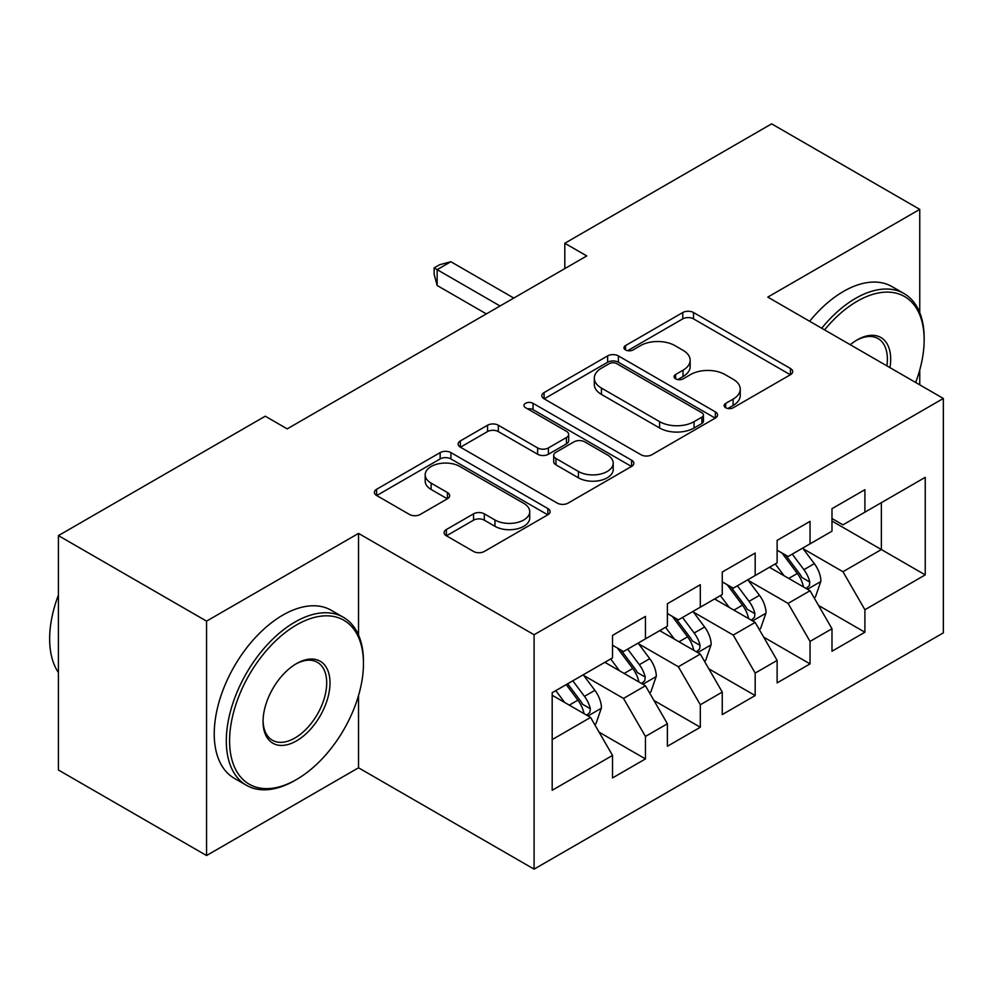 <?xml version="1.0" encoding="UTF-8"?>
<svg xmlns="http://www.w3.org/2000/svg" width="993" height="993" viewBox="0 0 993 993"><rect width="100%" height="100%" fill="white"/><g stroke="black" fill="none" stroke-linecap="round" stroke-linejoin="round"><path stroke-width="1.49" d="M725.697 407.738A5.325 3.078 0 0 0 733.244 407.738L790.453 374.709A7.621 4.394 0 0 0 792.687 371.605A7.621 4.394 0 0 0 790.453 368.49L693.524 312.534A7.621 4.394 0 0 0 682.762 312.534L625.54 345.564A5.325 3.078 0 0 0 623.976 347.736A5.325 3.078 0 0 0 625.54 349.921A5.325 3.078 0 0 0 633.075 349.921L640.485 345.638A24.366 14.076 0 0 1 674.955 345.638L683.023 350.306A24.366 14.076 0 0 1 690.16 360.248A24.366 14.076 0 0 1 683.023 370.203L675.625 374.473A5.325 3.078 0 0 0 674.061 376.657A5.325 3.078 0 0 0 675.625 378.829A5.325 3.078 0 0 0 683.159 378.829L690.569 374.56A24.366 14.076 0 0 1 725.027 374.56L733.107 379.214A24.366 14.076 0 0 1 740.244 389.169A24.366 14.076 0 0 1 733.107 399.112L725.697 403.394A5.325 3.078 0 0 0 724.145 405.566A5.325 3.078 0 0 0 725.697 407.738L725.697 403.394M446.353 529.542A7.621 4.394 0 0 0 444.119 532.645A7.621 4.394 0 0 0 446.353 535.761L473.549 551.463A7.621 4.394 0 0 0 484.323 551.463L547.863 514.771A7.621 4.394 0 0 0 550.097 511.668A7.621 4.394 0 0 0 547.863 508.553L450.934 452.597A7.621 4.394 0 0 0 440.16 452.597L376.62 489.276A7.621 4.394 0 0 0 374.386 492.391A7.621 4.394 0 0 0 376.62 495.495L409.464 514.461A7.621 4.394 0 0 0 420.238 514.461L447.433 498.759A7.621 4.394 0 0 0 449.655 495.656A7.621 4.394 0 0 0 447.433 492.54L431.136 483.144A20.369 11.767 0 0 1 425.178 474.815A20.369 11.767 0 0 1 437.752 463.954A20.369 11.767 0 0 1 459.945 466.499L523.758 503.352A20.369 11.767 0 0 1 529.728 511.668A20.369 11.767 0 0 1 517.154 522.529A20.369 11.767 0 0 1 494.948 519.984L484.323 513.84A7.621 4.394 0 0 0 473.549 513.84L446.353 529.542L446.353 535.761M358.523 635.024L358.523 533.402L206.556 621.134L58.426 535.612L265.255 416.204L287.2 428.877L586.751 255.933L564.806 243.26L564.806 268.606M358.523 533.402L534.085 634.75L943.35 398.466L943.35 632.864L534.085 869.148L534.085 634.75M919.754 312.634L919.754 209.374L767.788 297.106L943.35 398.466M919.754 209.374L771.635 123.852L564.806 243.26M641.019 454.769A7.621 4.394 0 0 0 651.793 454.769L715.332 418.078A7.621 4.394 0 0 0 717.567 414.975A7.621 4.394 0 0 0 715.332 411.859L618.403 355.904A7.621 4.394 0 0 0 607.629 355.904L544.09 392.583A7.621 4.394 0 0 0 541.855 395.698A7.621 4.394 0 0 0 544.09 398.801L641.019 454.769M527.643 408.893A5.325 3.078 0 0 1 533.055 409.65L533.055 403.319L631.598 460.206A7.621 4.394 0 0 1 633.832 463.321A7.621 4.394 0 0 1 631.598 466.425L568.058 503.116A7.621 4.394 0 0 1 557.284 503.116L460.355 447.148L460.355 440.929A7.621 4.394 0 0 0 458.121 444.045A7.621 4.394 0 0 0 460.355 447.148M460.355 440.929L487.551 425.227A7.621 4.394 0 0 1 498.312 425.227L537.635 447.93A7.621 4.394 0 0 0 548.397 447.93L566.444 437.516A7.621 4.394 0 0 0 568.666 434.4A7.621 4.394 0 0 0 566.444 431.297L525.508 407.664A5.325 3.078 0 0 1 523.956 405.492A5.325 3.078 0 0 1 527.246 402.649A5.325 3.078 0 0 1 533.055 403.319M831.985 521.052L881.362 549.551L881.362 502.681L925.24 477.335L864.903 512.177L864.903 489.686L831.985 508.689L831.985 531.181L810.04 543.854L810.04 521.362L777.122 540.366L777.122 562.857L755.176 575.53L755.176 553.039L722.259 572.042L722.259 594.534L700.313 607.195L700.313 584.716L667.395 603.719L667.395 626.211L645.45 638.871L645.45 616.38L612.532 635.396L612.532 657.875L552.182 692.717L552.182 790.279L612.532 755.437L590.587 717.43L552.182 695.261M925.24 477.335L925.24 574.897L864.903 609.739L842.958 571.732L803.176 548.757M818.542 605.457L864.903 632.231L864.903 609.739M864.903 632.231L831.985 651.234L831.985 628.743L810.04 641.416L788.094 603.396L748.312 580.433M763.679 637.134L810.04 663.895L810.04 641.416M810.04 663.895L777.122 682.899L777.122 660.419L755.176 673.08L733.231 635.073L693.449 612.11M708.816 668.81L755.176 695.572L755.176 673.08M755.176 695.572L722.259 714.575L722.259 692.084L700.313 704.757L678.368 666.75L638.586 643.787M653.953 700.487L700.313 727.248L700.313 704.757M700.313 727.248L667.395 746.252L667.395 723.76L645.45 736.434L623.505 698.427L583.735 675.463M599.089 732.151L645.45 758.925L645.45 736.434M645.45 758.925L612.532 777.929L612.532 755.437M612.532 645.214L623.505 651.545L645.45 638.871M552.182 739.599L590.587 717.43M667.395 613.537L678.368 619.868L700.313 607.195M623.505 698.427L645.45 685.753L604.849 662.319M667.395 723.76L645.45 685.753M722.259 581.861L733.231 588.191L755.176 575.53M678.368 666.75L700.313 654.077L659.712 630.642M722.259 692.084L700.313 654.077M777.122 550.184L788.094 556.527L810.04 543.854M733.231 635.073L755.176 622.4L714.575 598.965M777.122 660.419L755.176 622.4M831.985 518.507L842.958 524.85L864.903 512.177M788.094 603.396L810.04 590.736L769.438 567.288M831.985 628.743L810.04 590.736M58.426 535.612L58.426 770.009L206.556 855.532L358.523 767.788L534.085 869.148M206.556 621.134L206.556 855.532M919.754 384.85L919.754 369.93M842.958 571.732L881.362 549.551L925.24 574.897M358.523 767.788L358.523 695.572M727.832 408.495L733.107 405.454A24.366 14.076 0 0 0 740.244 395.499L740.244 389.169M690.16 360.248L690.16 366.591A24.366 14.076 0 0 1 683.023 376.533L677.747 379.587M790.354 374.771L693.524 318.865A7.621 4.394 0 0 0 682.762 318.865L627.675 350.666M715.233 418.14L618.403 362.234A7.621 4.394 0 0 0 607.629 362.234L544.189 398.863M701.877 417.147A5.325 3.078 0 0 0 703.441 414.975A5.325 3.078 0 0 0 701.877 412.79L616.79 363.674A5.325 3.078 0 0 0 609.255 363.674L601.448 368.18A24.366 14.076 0 0 0 594.311 378.134A24.366 14.076 0 0 0 601.448 388.077L659.6 421.653A24.366 14.076 0 0 0 694.07 421.653L701.877 417.147L701.877 423.49A5.325 3.078 0 0 0 703.441 421.305L703.441 414.975M594.311 378.134L594.311 384.465A24.366 14.076 0 0 0 601.448 394.42L601.448 388.077M701.877 423.49L694.07 427.995A24.366 14.076 0 0 1 659.6 427.995L601.448 394.42M460.454 447.21L487.551 431.57L487.551 425.227M568.666 434.4L568.666 440.743A7.621 4.394 0 0 1 566.444 443.846L548.397 454.26A7.621 4.394 0 0 1 537.635 454.26L498.312 431.57A7.621 4.394 0 0 0 487.551 431.57M533.055 409.65L631.498 466.487M578.423 471.476A20.369 11.767 0 0 0 600.616 474.033A20.369 11.767 0 0 0 613.202 463.16A20.369 11.767 0 0 0 607.232 454.844L584.753 441.86A7.621 4.394 0 0 0 573.979 441.86L555.943 452.287A7.621 4.394 0 0 0 553.709 455.39A7.621 4.394 0 0 0 555.943 458.493L578.423 471.476L578.423 477.819A20.369 11.767 0 0 0 600.616 480.364A20.369 11.767 0 0 0 613.202 469.503L613.202 463.16M553.709 455.39L553.709 461.72A7.621 4.394 0 0 0 555.943 464.836L555.943 458.493M578.423 477.819L555.943 464.836M529.728 511.668L529.728 517.998A20.369 11.767 0 0 1 517.154 528.859A20.369 11.767 0 0 1 494.948 526.315L484.323 520.171A7.621 4.394 0 0 0 473.549 520.171L446.453 535.823M425.178 474.815L425.178 481.158A20.369 11.767 0 0 0 431.136 489.475L431.136 483.144M447.334 498.821L431.136 489.475M547.764 514.833L450.934 458.927A7.621 4.394 0 0 0 440.16 458.927L376.719 495.557M814.099 597.761L815.414 597.004L820.901 581.166A20.555 11.866 -120 0 0 814.334 563.652L802.679 548.099M784.11 575.766L775.248 563.937M771.102 568.257L770.096 566.904M806.167 588.489L809.345 585.634L809.791 582.047A20.555 11.866 -120 0 0 803.908 569.672L792.253 554.119M785.6 555.087L799.998 574.302A10.476 6.045 60 0 1 801.897 577.479L809.791 582.047M781.987 553.002L797.329 573.47A20.555 11.866 60 0 1 803.213 585.845L803.635 587.037M500.062 305.981L437.143 269.649L450.859 261.73L513.778 298.061M486.347 313.9L437.143 285.488L437.143 269.649L434.127 267.911L439.614 264.734L450.859 261.73M437.143 285.488L434.127 274.242L434.127 267.911M759.235 629.438L760.551 628.681L766.037 612.842A20.555 11.866 -120 0 0 759.471 595.328L747.816 579.775M729.247 607.431L720.384 595.614M716.251 599.933L715.233 598.58M751.304 620.166L754.481 617.298L754.928 613.711A20.555 11.866 -120 0 0 749.045 601.348L737.389 585.796M730.736 586.764L745.135 605.978A10.476 6.045 60 0 1 747.034 609.156L754.928 613.711M727.124 584.678L742.466 605.147A20.555 11.866 60 0 1 748.35 617.522L748.772 618.701M704.372 661.115L705.688 660.357L711.174 644.507A20.555 11.866 -120 0 0 704.608 627.005L692.953 611.452M674.384 639.107L665.521 627.291M661.388 631.61L660.37 630.257M696.441 651.842L699.618 648.975L700.077 645.388A20.555 11.866 -120 0 0 694.181 633.025L682.539 617.46M675.885 618.44L690.272 637.655A10.476 6.045 60 0 1 692.183 640.833L700.077 645.388M672.261 616.343L687.603 636.823A20.555 11.866 60 0 1 693.486 649.186L693.908 650.378M915.645 382.479A94.658 54.652 120 0 0 924.148 339.867A94.658 54.652 120 0 0 857.22 301.227A94.658 54.652 120 0 0 824.575 329.887M821.72 328.249A96.979 55.993 -60 0 1 855.569 298.372A96.979 55.993 -60 0 1 904.064 293.568A96.979 55.993 -60 0 1 924.148 337.968L924.148 339.867M850.269 344.72A47.329 27.32 -60 0 1 857.22 339.867L857.22 339.867A47.329 27.32 -60 0 1 889.951 367.633M886.898 365.883A44.995 25.979 120 0 0 878.073 338.588A44.995 25.979 120 0 0 856.388 340.363M809.643 321.273A96.979 55.993 -60 0 1 843.504 291.408A96.979 55.993 -60 0 1 891.987 286.605L904.064 293.568M296.535 624.932A94.658 54.652 120 0 0 229.594 740.865A94.658 54.652 120 0 0 296.535 779.505L294.884 780.461A96.979 55.993 -60 0 1 246.388 785.264A96.979 55.993 -60 0 1 231.53 707.55A96.979 55.993 -60 0 1 294.884 622.09A96.979 55.993 -60 0 1 343.379 617.286A96.979 55.993 -60 0 1 363.463 661.686L363.463 663.585A94.658 54.652 120 0 0 296.535 624.932M296.522 663.585L296.535 663.585A47.329 27.32 -60 0 1 329.999 682.899A47.329 27.32 -60 0 1 296.535 740.865A47.329 27.32 -60 0 1 263.058 721.551A47.329 27.32 -60 0 1 296.522 663.585A47.329 27.32 -60 0 1 296.535 663.585M263.071 720.583A44.995 25.979 120 0 0 272.38 740.244A44.995 25.979 120 0 0 294.884 738.022A44.995 25.979 120 0 0 324.277 698.364A44.995 25.979 120 0 0 317.388 662.306A44.995 25.979 120 0 0 295.691 664.069M58.426 672.571A96.979 55.993 -60 0 1 58.426 595.043M246.388 785.264L234.323 778.301A96.979 55.993 -60 0 1 219.453 700.586A96.979 55.993 -60 0 1 282.819 615.114A96.979 55.993 -60 0 1 331.302 610.31L343.379 617.286M294.884 780.461L296.535 779.505A94.658 54.652 120 0 0 363.463 663.585M649.509 692.791L650.825 692.022L656.311 676.183A20.555 11.866 -120 0 0 649.745 658.682L638.089 643.116M619.52 670.784L610.658 658.955M606.524 663.274L605.507 661.934M641.577 683.519L644.755 680.652L645.214 677.065A20.555 11.866 -120 0 0 639.331 664.702L627.675 649.137M621.022 650.105L635.408 669.319A10.476 6.045 60 0 1 637.32 672.509L645.214 677.065M617.398 648.019L632.74 668.5A20.555 11.866 60 0 1 638.623 680.863L639.045 682.054M594.646 724.456L595.961 723.698L601.448 707.86A20.555 11.866 -120 0 0 594.881 690.358L583.239 674.793M564.657 702.461L555.807 690.631M586.714 715.196L589.904 712.329L590.351 708.741A20.555 11.866 -120 0 0 584.467 696.366L572.812 680.813M567.661 683.792L580.557 700.996A10.476 6.045 60 0 1 582.457 704.186L590.351 708.741M566.221 684.611L577.876 700.177A20.555 11.866 60 0 1 583.76 712.54L584.182 713.731M733.107 405.454L733.107 399.112M675.625 378.829L675.625 374.473M683.023 376.533L683.023 370.203M625.54 349.921L625.54 345.564M682.762 318.865L682.762 312.534M693.524 318.865L693.524 312.534M790.453 374.709L790.453 368.49M544.09 398.801L544.09 392.583M607.629 362.234L607.629 355.904M618.403 362.234L618.403 355.904M715.332 418.078L715.332 411.859M659.6 427.995L659.6 421.653M694.07 427.995L694.07 421.653M498.312 431.57L498.312 425.227M537.635 454.26L537.635 447.93M548.397 454.26L548.397 447.93M566.444 443.846L566.444 437.516M631.598 466.425L631.598 460.206M473.549 520.171L473.549 513.84M484.323 520.171L484.323 513.84M494.948 526.315L494.948 519.984M447.433 498.759L447.433 492.54M376.62 495.495L376.62 489.276M440.16 458.927L440.16 452.597M450.934 458.927L450.934 452.597M547.863 514.771L547.863 508.553M807.458 589.246L820.764 581.563M803.908 569.672L814.334 563.652M788.74 578.435L797.329 573.47M752.595 620.923L765.901 613.24M749.045 601.348L759.471 595.328M733.877 610.112L742.466 605.147M697.731 652.587L711.038 644.916M694.181 633.025L704.608 627.005M679.013 641.788L687.603 636.823M642.868 684.264L656.174 676.581M639.331 664.702L649.745 658.682M624.15 673.453L632.74 668.5M588.005 715.941L601.311 708.257M584.467 696.366L594.881 690.358M569.287 705.129L577.876 700.177"/></g></svg>
